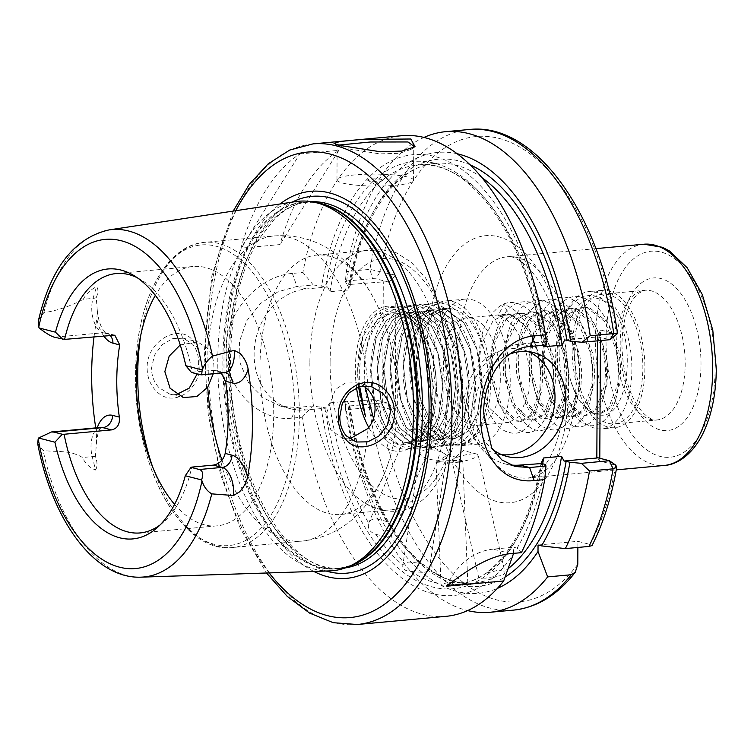 <?xml version="1.0" encoding="UTF-8"?>
<svg xmlns="http://www.w3.org/2000/svg" width="754" height="754" viewBox="0 0 754 754"><rect width="100%" height="100%" fill="white"/><g stroke="black" fill="none" stroke-linecap="round" stroke-linejoin="round"><path stroke-width="0.57" stroke-dasharray="3.77 2.83" d="M176.587 394.502L169.584 394.003L159.113 387.773C154.136 382.495 151.611 375.973 151.535 368.216L154.4 355.332L162.167 344.682L172.666 338.612L183.401 338.226L192.638 344.163C196.643 349.159 198.651 355.539 198.66 363.287L197.162 373.927M199.923 362.665C199.904 353.862 197.623 346.623 193.099 340.949C180.187 322.486 146.37 340.714 147.134 368.122C147.247 376.962 150.046 384.351 155.531 390.27C172.619 409.686 201.271 390.129 199.923 362.665M338.631 145.098L337.34 146.069L342.91 147.963L379.856 153.891L399.516 153.298L411.722 149.217L413.06 147.935M458.602 461.863A13.402 2.846 -12.9 0 1 451.966 460.911A13.402 2.846 -12.9 0 1 452.692 459.648A13.402 2.846 -12.9 0 1 471.476 453.974A13.402 2.846 -12.9 0 1 476.905 454.096A13.402 2.846 -12.9 0 1 478.111 454.926A13.402 2.846 -12.9 0 1 471.91 458.903A13.402 2.846 -12.9 0 1 458.602 461.863M542.673 463.795A210.677 109.905 84.7 0 1 486.782 572.899L478.818 577.781A210.677 109.905 84.7 0 1 456.179 584.623A210.677 109.905 84.7 0 1 449.818 584.85C443.748 586.489 440.836 586.226 441.09 584.039A210.677 109.905 84.7 0 1 411.288 571.475C405.011 571.127 402.202 568.997 402.853 565.066A210.677 109.905 84.7 0 1 375.841 534.388C369.733 532.126 367.368 528.384 368.725 523.144A210.677 109.905 84.7 0 1 329.489 402.89L326.953 408.046L312.646 406.02L296.294 407.528L280.856 406.227L262.967 397.735L248.415 382.551L240.111 363.023L239.47 341.524L246.643 320.921L260.328 303.655L277.972 291.779L296.925 286.463L313.278 284.955L327.585 286.982L306.501 288.923A61.291 51.404 104.4 0 0 254.711 345.407A61.291 51.404 104.4 0 0 290.912 408.819A61.291 51.404 104.4 0 0 305.86 409.988L326.953 408.046M486.782 572.899L498.13 570.316L504.69 571.249A210.677 109.905 -95.3 0 0 508.281 568.563M424.031 137.417A241.327 125.89 -95.3 0 0 346.331 271.534L345.398 281.129L372.542 278.631L375.85 278.782L388.659 282.081L383.296 281.855L382.664 402.919L349.865 405.944L347.387 401.241A210.677 109.905 -95.3 0 0 386.623 521.495C391.731 526.122 394.097 529.874 393.739 532.739A210.677 109.905 -95.3 0 0 420.751 563.417L424.747 565.698L428.894 568.855L429.186 569.826A210.677 109.905 -95.3 0 0 458.988 582.39L467.716 583.2A210.677 109.905 -95.3 0 0 474.077 582.974A210.677 109.905 -95.3 0 0 496.716 576.131L485.256 578.205L478.818 577.781M442.353 461.071A13.402 1.112 -2.3 0 0 436.142 462.117A13.402 1.112 -2.3 0 0 436.01 462.277A13.402 1.112 -2.3 0 0 442.909 462.965A13.402 1.112 -2.3 0 0 456.462 462.391A13.402 1.112 -2.3 0 0 462.805 461.184A13.402 1.112 -2.3 0 0 462.654 461.024A13.402 1.112 -2.3 0 0 442.353 461.071M436.01 462.277L441.015 584.322L447.339 582.701L458.988 582.39M449.818 584.85L467.716 583.2M413.032 429.346A13.402 8.171 22.8 0 0 406.425 433.239A13.402 8.171 22.8 0 0 410.789 443.145A13.402 8.171 22.8 0 0 424.54 447.508A13.402 8.171 22.8 0 0 431.147 443.616A13.402 8.171 22.8 0 0 426.773 433.72A13.402 8.171 22.8 0 0 413.032 429.346M375.841 534.388L387.066 536.829C390.657 536.452 392.881 535.086 393.739 532.739L431.147 443.616M386.623 521.495L375.558 518.667C371.948 519.072 369.667 520.571 368.725 523.144L406.425 433.239M426.528 449.78A13.402 4.939 8.8 0 0 424.219 450.129A13.402 4.939 8.8 0 0 420.091 452.918A13.402 4.939 8.8 0 0 426.472 458.319A13.402 4.939 8.8 0 0 440.157 460.147A13.402 4.939 8.8 0 0 446.594 456.999A13.402 4.939 8.8 0 0 443.503 453.097A13.402 4.939 8.8 0 0 426.528 449.78M420.091 452.918L402.853 565.066C403.513 563.426 405.643 562.409 409.243 562.022L420.751 563.417M411.288 571.475L422.871 572.39C426.462 572.041 428.574 571.183 429.186 569.826M574.18 350.186A65.117 33.968 -95.3 0 0 614.491 423.871A65.117 33.968 -95.3 0 0 642.87 367.858A65.117 33.968 -95.3 0 0 602.559 294.183A65.117 33.968 -95.3 0 0 574.18 350.186M559.138 350.864A68.953 35.966 -95.3 0 0 601.833 428.885A68.953 35.966 -95.3 0 0 631.88 369.573A68.953 35.966 -95.3 0 0 589.185 291.562A68.953 35.966 -95.3 0 0 559.138 350.864M572.154 349.668A68.953 35.966 -95.3 0 0 614.849 427.678A68.953 35.966 -95.3 0 0 644.896 368.376A68.953 35.966 -95.3 0 0 602.201 290.365A68.953 35.966 -95.3 0 0 572.154 349.668M381.778 179.48A7.663 1.197 0.3 0 0 372.165 178.971A7.663 1.197 0.3 0 0 367.895 180.376A7.663 1.197 0.3 0 0 368.763 180.677A7.663 1.197 0.3 0 0 376.321 181.271A7.663 1.197 0.3 0 0 382.636 180.451A7.663 1.197 0.3 0 0 381.778 179.48M407.81 177.086A38.303 5.994 0.3 0 0 364.776 174.259A38.303 5.994 0.3 0 0 336.963 179.876A38.303 5.994 0.3 0 0 342.721 183.081A38.303 5.994 0.3 0 0 385.756 185.899A38.303 5.994 0.3 0 0 413.569 180.281A38.303 5.994 0.3 0 0 407.81 177.086M509.704 354.126A53.628 44.976 104.4 0 0 474.794 408.734A53.628 44.976 104.4 0 0 492.419 449.13M528.158 351.609A53.628 44.976 104.4 0 0 522.805 349.799A53.628 44.976 104.4 0 0 463.889 405.935A53.628 44.976 104.4 0 0 496.085 453.672A53.628 44.976 104.4 0 0 501.646 454.671M542.739 345.323L541.758 342.071L520.675 344.012A61.291 51.404 104.4 0 0 468.291 409.337A61.291 51.404 104.4 0 0 505.086 463.899A61.291 51.404 104.4 0 0 510.401 464.916M349.686 438.941L342.429 438.451L330.733 429.591L326.491 413.22L335.521 389.318L345.417 383.06L356.746 382.806L363.569 385.859M213.269 373.758L213.919 367.217C213.844 359.875 211.855 353.692 207.953 348.668L197.727 341.911L180.244 344.946M356.538 387.669A72.78 37.964 84.7 0 1 355.351 368.923A72.78 37.964 84.7 0 1 411.58 319.319A72.78 37.964 84.7 0 1 432.136 388.668A72.78 37.964 84.7 0 1 422.136 434.012A72.78 37.964 84.7 0 1 368.772 427.509M373.503 418.366L385.077 436.623L398.96 445.275L412.796 442.966L424.285 430.11L431.071 411.128L433.456 387.792L428.131 350.836L413.55 321.732L394.992 309.187L376.623 314.541L363.07 336.359L357.669 369.017L358.489 386.906M359.696 386.548L359.667 369.102C361.373 333.579 380.186 306.708 400.591 313.881A65.117 33.968 -95.3 0 0 396.331 313.287C379.008 311.883 364.7 337.519 364.352 369.3L365.228 387.056M160.046 524.972A130.235 67.945 -95.3 0 0 163.25 522.39A130.235 67.945 -95.3 0 0 191.799 467.112M174.57 504.36A130.235 67.945 -95.3 0 0 216.963 525.868A130.235 67.945 -95.3 0 0 273.721 413.842A130.235 67.945 -95.3 0 0 193.081 266.482A130.235 67.945 -95.3 0 0 155.333 295.361M259.96 367.123A130.235 67.945 -95.3 0 0 340.601 514.482A130.235 67.945 -95.3 0 0 388.037 463.757A130.235 67.945 -95.3 0 0 397.358 402.457A130.235 67.945 -95.3 0 0 372.617 296.313A130.235 67.945 -95.3 0 0 316.718 255.097A130.235 67.945 -95.3 0 0 259.96 367.123M309.885 362.523A130.235 67.945 -95.3 0 0 362.061 501.259A130.235 67.945 -95.3 0 0 390.525 509.883A130.235 67.945 -95.3 0 0 447.282 397.858A130.235 67.945 -95.3 0 0 366.642 250.507A130.235 67.945 -95.3 0 0 340.233 264.173A130.235 67.945 -95.3 0 0 309.885 362.523M400.591 313.881C419.365 317.877 436.472 352.486 436.227 386.887L432.004 417.81L422.551 435.426L409.299 442.758L403.173 442.212L386.585 429.13L374.672 402.306L370.789 368.913L376.095 337.886L386.425 320.186L400.61 312.769L407.094 313.287L424.766 326.265L437.763 352.995L442.739 386.284L438.508 417.207L429.064 434.832L415.803 442.164L409.676 441.618L393.088 428.536L381.185 401.703L377.292 368.32L382.608 337.292L392.928 319.592L407.113 312.175L413.607 312.684L431.279 325.671L444.266 352.391L449.243 385.68L445.02 416.613L435.567 434.229L422.315 441.561L416.189 441.015L399.601 427.933L387.697 401.109L383.805 367.716L389.111 336.689L399.441 318.989L413.626 311.572L420.11 312.081L437.782 325.068L450.779 351.798L455.755 385.087L451.523 416.01L442.08 433.625L428.819 440.967L422.692 440.421L406.104 427.329L394.201 400.506L390.308 367.113L395.624 336.096L405.944 318.395L420.129 310.978L426.623 311.487L444.294 324.465L457.282 351.194L462.259 384.483L458.036 415.407L448.583 433.032L435.331 440.364L429.205 439.818L412.617 426.736L400.713 399.912L396.821 366.519L402.127 335.492L412.457 317.792L426.641 310.375L433.135 310.884L450.807 323.871L463.795 350.591L468.771 383.89L464.539 414.813L455.096 432.428L441.844 439.761L435.708 439.214L419.13 426.133L407.217 399.309L403.324 365.916L408.64 334.899L418.96 317.189L433.145 309.771L439.639 310.29L457.31 323.268L470.308 349.997L475.274 383.286L471.052 414.21L461.599 431.835L448.347 439.167L442.221 438.621L425.633 425.539L413.729 398.715L409.837 365.322L415.152 334.295L425.473 316.595L439.657 309.178L446.151 309.687L463.823 322.674L476.811 349.394L481.787 382.693L477.555 413.616L468.111 431.231L454.86 438.564L448.734 438.017L432.146 424.936L420.232 398.112L416.34 364.719L421.656 333.692L431.985 315.992L446.17 308.575L452.654 309.093C471.674 312.015 488.62 347.773 488.422 383.051C489.11 418.583 473.144 447.009 454.332 444.624C435.473 441.863 417.782 408.555 416.462 373.013C414.304 337.34 429.356 306.02 448.404 308.49A65.117 33.968 -95.3 0 1 452.654 309.093M396.331 313.287C416.189 312.505 436.82 349.536 436.349 386.868L432.117 417.801L422.674 435.416L409.422 442.749L403.286 442.202L386.698 429.12L374.795 402.297L370.902 368.904L376.218 337.877L386.538 320.177L400.723 312.759L407.217 313.268L424.888 326.256L437.886 352.985L442.852 386.274L438.63 417.198L429.177 434.813L415.925 442.146L409.799 441.608L393.211 428.517L381.307 401.693L377.415 368.301L382.73 337.283L393.051 319.583L407.235 312.156L413.729 312.674L431.401 325.653L444.389 352.382L449.365 385.671L445.133 416.594L435.689 434.219L422.438 441.552L416.302 441.005L399.724 427.923L387.81 401.1L383.918 367.707L389.234 336.68L399.554 318.98L413.748 311.562L420.232 312.071L437.904 325.059L450.901 351.779L455.878 385.077L451.646 416.001L442.202 433.616L428.941 440.949L422.815 440.402L406.227 427.32L394.323 400.497L390.431 367.104L395.746 336.086L406.067 318.377L420.251 310.959L426.745 311.477L444.417 324.456L457.405 351.185L462.381 384.474L458.159 415.397L448.705 433.022L435.454 440.355L429.328 439.808L412.74 426.726L400.826 399.903L396.943 366.51L402.25 335.483L412.579 317.783L426.764 310.365L433.248 310.874L450.92 323.862L463.917 350.582L468.894 383.871L464.662 414.804L455.218 432.419L441.957 439.752L435.831 439.205L419.243 426.123L407.339 399.3L403.447 365.907L408.762 334.88L419.083 317.18L433.267 309.762L439.761 310.28L457.433 323.259L470.421 349.988L475.397 383.277L471.175 414.2L461.721 431.825L448.47 439.158L442.344 438.611L425.756 425.529L413.852 398.696L409.959 365.313L415.266 334.286L425.595 316.586L439.78 309.168L446.264 309.677L463.936 322.665L476.933 349.385L481.91 382.674L477.678 413.597L468.234 431.222L454.973 438.555L448.847 438.008L432.259 424.926L420.355 398.103L416.462 364.71L421.778 333.683L432.099 315.983L446.293 308.565L448.404 308.49M413.927 363.532A72.78 37.964 -95.3 0 0 458.988 445.878A72.78 37.964 -95.3 0 0 490.713 383.277A72.78 37.964 -95.3 0 0 445.652 300.931A72.78 37.964 -95.3 0 0 413.927 363.532M433.456 361.732A72.78 37.964 -95.3 0 0 478.517 444.078A72.78 37.964 -95.3 0 0 510.232 381.477A72.78 37.964 -95.3 0 0 465.171 299.131A72.78 37.964 -95.3 0 0 433.456 361.732M313.834 571.438A194.353 101.385 84.7 0 1 226.143 358.423A194.353 101.385 84.7 0 1 279.998 203.985M329.687 570.91A185.522 96.776 84.7 0 1 217.783 360.817A185.522 96.776 84.7 0 1 295.691 201.61M94.052 336.67A177.84 92.77 84.7 0 1 96.842 319.14L97.304 310.573L96.229 297.623C98.369 292.58 98.463 288.942 96.531 286.709L93.053 298.396L83.298 299.291C86.097 293.9 90.508 289.706 96.531 286.709M38.501 320.252L43.826 312.693C57.285 310.629 70.442 306.162 83.298 299.291M299.828 153.939L338.885 150.338A241.327 125.89 -95.3 0 0 279.97 244.569L240.922 248.17A241.327 125.89 -95.3 0 1 299.828 153.939L240.922 248.17M401.703 135.72A241.327 125.89 -95.3 0 0 302.929 272.467L292.363 273.438C260.281 275.625 225.418 310.921 226.096 349.771C225.097 388.744 259.414 421.929 291.609 418.178L302.166 417.207A241.327 125.89 -95.3 0 0 445.953 616.338M571.061 381.797A54.015 28.171 -95.3 0 0 595.226 413.569C626.894 428.215 639.552 342.655 612.559 308.386C598.431 293.579 585.707 294.522 574.388 311.204C564.181 331.1 563.078 354.634 571.061 381.797L577.715 399.149L593.106 413.757L597.96 414.238L608.61 407.999L617.79 384.106L618.619 368.046L616.668 351.26L605.151 322.043L587.159 307.67L581.551 307.264L569.063 313.673L557.272 337.801L555.133 353.984L555.792 370.893L564.699 400.346L580.09 414.964L584.944 415.435L595.585 409.196L604.774 385.303L605.603 369.243L603.643 352.457L592.135 323.249L574.143 308.867L568.535 308.461L556.037 314.87L544.247 338.998L542.117 355.191L542.776 372.09L551.683 401.543L567.074 416.161L571.928 416.632L582.569 410.393L591.758 386.51L592.587 370.44L590.627 353.654L579.119 324.446L561.127 310.073L555.519 309.668L543.021 316.067L531.231 340.195L529.101 356.388L529.76 373.287L538.667 402.74L554.058 417.358L558.912 417.829L569.553 411.599L578.742 387.707L579.572 371.637L577.611 354.851L566.103 325.643L548.111 311.27L542.494 310.865L530.005 317.264L518.215 341.402L516.085 357.584L516.744 374.484L525.651 403.937L541.042 418.555L545.896 419.026L556.537 412.796L565.726 388.904L566.556 372.834L564.595 356.058L553.087 326.84L535.095 312.467L529.478 312.062L516.99 318.471L505.199 342.599L503.069 358.781L503.729 375.69L512.635 405.143L528.026 419.752L532.88 420.223L543.521 413.993L552.71 390.101L553.54 374.031L551.579 357.255L540.071 328.037L522.07 313.664L516.462 313.259L503.974 319.668L492.183 343.796L490.053 359.978L490.713 376.887L499.619 406.34L515.01 420.949L519.864 421.429L530.505 415.19L539.694 391.298L540.524 375.238C539.987 346.925 525.368 317.952 509.054 314.861L498.158 315.869L503.663 304.39L509.054 314.861M595.226 413.569L600.08 414.04L610.731 407.801L619.911 383.918L620.74 367.848L618.789 351.062L607.272 321.854L589.279 307.472L583.671 307.076L571.174 313.476L559.383 337.603L557.253 353.796L557.913 370.695L566.819 400.148L582.211 414.766L587.064 415.237L597.705 409.007L606.895 385.115L607.724 369.045L605.764 352.259L594.256 323.051L576.263 308.678L570.655 308.273L558.158 314.672L546.367 338.81L544.237 354.993L544.897 371.892L553.804 401.345L569.195 415.963L574.048 416.434L584.689 410.204L593.879 386.312L594.708 370.242L592.748 353.466L581.24 324.248L563.247 309.875L557.63 309.47L545.142 315.879L533.351 340.007L531.221 356.19L531.881 373.089L540.788 402.551L556.179 417.16L561.033 417.631L571.673 411.401L580.863 387.509L581.692 371.439L579.732 354.663L568.224 325.445L550.231 311.072L544.614 310.667L532.126 317.076L520.335 341.204L518.205 357.387L518.865 374.295L527.772 403.748L543.163 418.357L548.017 418.838L558.657 412.598L567.847 388.706L568.676 372.646L566.716 355.86L555.208 326.642L537.206 312.269L531.598 311.864L519.11 318.273L507.319 342.401L505.189 358.584L505.849 375.492L514.756 404.945L530.147 419.554L535.001 420.035L545.642 413.795L554.831 389.903L555.66 373.843L553.7 357.057L542.192 327.839L524.19 313.466L518.582 313.061L506.094 319.47L494.304 343.598L492.174 359.79L492.824 376.689L501.74 406.142L517.131 420.76L521.975 421.232L532.626 414.992L541.815 391.109L542.644 375.04L540.684 358.254L529.167 329.046L511.174 314.663L505.566 314.267L493.078 320.667L481.288 344.795L479.158 360.987L479.808 377.886L488.715 407.339L504.106 421.957L508.959 422.428L519.61 416.199L528.79 392.306L529.619 376.237C529.082 347.924 514.464 318.951 498.158 315.869M500.336 378.932A54.015 28.171 84.7 0 1 476.801 425.388A54.015 28.171 84.7 0 1 443.352 364.276A54.015 28.171 84.7 0 1 466.896 317.82A54.015 28.171 84.7 0 1 500.336 378.932M496.716 576.131C502.965 575.754 505.614 574.124 504.69 571.249L478.111 454.926M347.387 401.241L329.489 402.89M100.621 427.443A22.064 11.508 -95.3 0 0 92.224 456.622L95.57 470.053C89.585 467.668 85.221 463.484 82.469 457.518C70.207 449.78 55.966 452.212 43.11 450.487L37.7 443.691M513.606 553.37L513.634 547.244L517.103 548.139L521.382 552.654M517.103 548.139A221.384 115.494 -95.3 0 0 545.5 464.521M577.875 547.451L577.913 541.325L590.137 544.473L592.003 545.585M313.278 284.955L302.929 272.467M546.603 344.964L546.141 343.456A221.384 115.494 -95.3 0 0 434.756 156.474A221.384 115.494 -95.3 0 0 321.713 285.738M546.141 343.456L542.362 342.486A214.513 111.903 -95.3 0 0 434.719 163.26A214.513 111.903 -95.3 0 0 325.492 286.709M327.585 286.982L330.063 291.685L347.962 290.036L350.497 284.871L346.124 283.485L345.398 281.129M457.32 153.778A221.384 115.494 -95.3 0 0 346.124 283.485M382.664 402.919L388.027 403.145L375.209 399.846L371.911 399.695L344.757 402.202L345.605 409.761L379.677 406.491L395.284 410.506L395.991 275.323L369.912 269.367L346.331 271.534M617.413 333.683L616.404 334.069L600.457 329.969L600.41 340.572M302.166 417.207L312.646 406.02M321.081 406.802A221.384 115.494 -95.3 0 0 513.606 553.738M344.757 402.202L345.483 404.549L349.262 405.529A214.513 111.903 84.7 0 0 505.171 576.98M345.483 404.549A221.384 115.494 -95.3 0 0 497.338 588.422M345.605 409.761A241.327 125.89 -95.3 0 0 467.593 610.589M599.788 458.262L599.779 461.033L615.716 465.133A233.665 121.894 84.7 0 1 590.137 544.473M470.279 164.919A214.513 111.903 84.7 0 0 349.903 284.456L383.296 281.855M541.758 342.071L542.362 342.486L541.758 342.071M95.57 470.053C97.539 466.754 97.483 462.249 95.4 456.547L96.587 441.288L96.258 431.071A177.84 92.77 84.7 0 1 95.749 427.886M221.242 373.023L216.681 370.497L213.778 370.252L192.298 372.222A130.235 67.945 -95.3 0 0 140.904 279.706A130.235 67.945 -95.3 0 0 137.275 277.745M191.497 372.476L192.298 372.222M597.451 340.846L597.47 336.934L564.671 339.96M597.47 336.934L610.005 339.658L616.404 334.069A233.665 121.894 84.7 0 0 499.666 138.576A233.665 121.894 84.7 0 0 380.384 271.308L375.85 278.782M538.045 545.001L577.913 541.325M510.816 553.625L493.295 549.119L513.634 547.244M493.295 549.119A61.291 51.404 104.4 0 0 446.839 586.188M577.79 564.237A233.665 121.894 84.7 0 1 379.677 406.491L375.209 399.846M388.659 282.081L395.991 275.323M395.284 410.506L388.027 403.145M600.457 329.969L598.026 336.576M597.385 457.64L599.779 461.033M338.885 150.338L279.97 244.569M365.473 416.585C356.029 393.428 354.974 356.859 363.437 334.804C377.254 291.534 417.725 301.685 431.052 351.43C437.97 376.698 438.206 400.251 431.759 422.08C419.384 465.218 380.384 454.926 368.489 405.049C354.352 357.01 375.294 297.613 403.937 307.142C432.608 311.854 452.871 381.336 438.272 421.486C425.897 464.615 386.896 454.332 375.002 404.455C368.8 379.121 369.29 355.502 376.453 333.607C384.502 312.891 395.831 303.871 410.449 306.548C439.111 311.251 459.374 380.732 444.785 420.883C437.461 441.533 426.849 450.487 412.956 447.744C385.728 442.9 366.934 373.287 382.966 333.004C391.006 312.288 402.344 303.268 416.953 305.945C445.623 310.657 465.887 380.129 451.288 420.289C438.913 463.418 399.912 453.135 388.018 403.258C373.88 355.209 394.823 295.822 423.465 305.351C438.065 309.932 449.271 324.503 457.084 349.036C472.654 396.943 453.182 456.208 425.972 446.547C398.743 441.703 379.95 372.09 395.982 331.807C404.021 311.091 415.36 302.071 429.969 304.748C444.577 309.338 455.784 323.9 463.587 348.442C479.158 396.35 459.695 455.604 432.485 445.944C405.256 441.109 386.453 371.486 402.485 331.204C416.302 287.943 456.773 298.094 470.1 347.839C477.018 373.107 477.263 396.661 470.816 418.489C458.432 461.618 419.431 451.335 407.537 401.458C393.409 353.419 414.351 294.022 442.984 303.551C471.655 308.254 491.919 377.735 477.32 417.886C469.996 438.536 459.393 447.49 445.501 444.747C418.272 439.902 399.479 370.289 415.501 330.007C429.318 286.746 469.789 296.897 483.116 346.642C497.97 392.806 480.798 450.543 454.332 444.624M612.559 308.386C593.483 283.645 566.508 296.152 559.279 332.278C554.143 360.308 557.31 385.426 568.78 407.641C581.287 427.48 593.879 431.024 606.555 418.263C618.223 402.608 621.645 379.79 616.81 349.809C610.316 320.403 598.629 302.863 581.768 297.199C558.017 289.941 538.507 331.741 544.756 373.353C549.515 402.909 559.459 420.609 574.586 426.434C589.732 428.998 599.835 417.066 604.887 390.629C615.066 337.82 573.964 273.843 547.197 305.615C533.794 321.421 528.639 344.408 531.74 374.549C536.348 416.726 564.02 442.014 580.523 420.657C598.016 402.165 597.008 345.049 577.159 316.953C562.918 297.274 548.592 293.89 534.181 306.812C505.303 332.514 518.252 423.842 548.554 428.828C578.818 440.638 592.682 357.405 564.143 318.15C545.312 287.717 514.85 298.047 507.216 337.076C502.079 365.106 505.237 390.223 516.707 412.429C529.214 432.268 541.806 435.812 554.492 423.06C566.16 407.405 569.572 384.587 564.737 354.597C558.243 325.191 546.565 307.66 529.704 301.996C512.814 299.592 500.986 311.685 494.2 338.273C480.543 391.401 518.177 455.708 541.466 424.257C553.134 408.602 556.556 385.784 551.721 355.794C544.511 313.853 514.228 288.81 495.124 310.403C466.245 336.105 479.205 427.443 509.497 432.428C530.646 439.931 547.555 398.366 538.705 357C532.211 327.594 520.533 310.054 503.663 304.39M342.91 147.963L340.148 145.503M701.003 364.625A76.606 39.962 -95.3 0 0 660.994 278.565A76.606 39.962 -95.3 0 0 620.184 343.833A76.606 39.962 -95.3 0 0 660.193 429.893A76.606 39.962 -95.3 0 0 701.003 364.625M616.48 346.293A65.117 33.968 84.7 0 1 644.859 290.281A65.117 33.968 84.7 0 1 685.179 363.965A65.117 33.968 84.7 0 1 656.8 419.978A65.117 33.968 84.7 0 1 616.48 346.293M213.778 370.252L222.618 372.523A22.064 11.508 -95.3 0 0 224.758 372.702M216.681 370.497L225.427 372.74A11.489 9.642 -75.6 0 0 222.618 372.523L199.838 374.625M530.25 346.472L520.675 344.012M294.776 415.708A150.923 78.736 84.7 0 1 214.39 544.303A150.923 78.736 84.7 0 1 135.56 374.766A150.923 78.736 84.7 0 1 215.946 246.181A150.923 78.736 84.7 0 1 294.776 415.708M152.892 467.612A153.222 79.933 -95.3 0 0 232.6 547.508A153.222 79.933 -95.3 0 0 299.366 415.718A153.222 79.933 -95.3 0 0 204.504 242.354A153.222 79.933 -95.3 0 0 140.725 335.455M221.987 460.157A153.222 79.933 -95.3 0 0 302.062 541.108A153.222 79.933 -95.3 0 0 368.075 428.404M330.101 362.429A120.659 62.95 -95.3 0 0 393.117 497.97A120.659 62.95 -95.3 0 0 457.386 395.171A120.659 62.95 -95.3 0 0 394.37 259.621A120.659 62.95 -95.3 0 0 330.101 362.429M427.16 351.025A134.071 69.943 -95.3 0 0 497.188 501.627A134.071 69.943 -95.3 0 0 568.601 387.396A134.071 69.943 -95.3 0 0 498.573 236.794A134.071 69.943 -95.3 0 0 427.16 351.025M575.999 382.485A111.083 57.954 84.7 0 1 527.593 478.027A111.083 57.954 84.7 0 1 458.809 352.344A111.083 57.954 84.7 0 1 507.225 256.794A111.083 57.954 84.7 0 1 575.999 382.485M643.897 244.211A111.083 57.954 -95.3 0 0 595.49 339.762A111.083 57.954 -95.3 0 0 664.274 465.444M606.037 340.195A103.421 53.958 84.7 0 1 661.126 252.081A103.421 53.958 84.7 0 1 715.15 368.263A103.421 53.958 84.7 0 1 660.061 456.377A103.421 53.958 84.7 0 1 606.037 340.195M357.292 624.5A241.327 125.89 84.7 0 1 207.878 351.449A241.327 125.89 84.7 0 1 313.042 143.882M235.776 210.696A233.665 121.894 -95.3 0 0 205.408 353.089A233.665 121.894 -95.3 0 0 269.131 572.917M326.152 571.023A189.226 98.708 84.7 0 1 229.461 359.064A189.226 98.708 84.7 0 1 292.184 202.138M345.209 567.941A183.985 95.975 84.7 0 1 342.269 568.299A183.985 95.975 84.7 0 1 228.358 360.129A183.985 95.975 84.7 0 1 308.537 201.883A183.985 95.975 84.7 0 1 311.487 201.695M349.441 566.254A183.985 95.975 84.7 0 1 337.877 568.704A183.985 95.975 84.7 0 1 223.966 360.535A183.985 95.975 84.7 0 1 304.145 202.279A183.985 95.975 84.7 0 1 315.964 202.581M352.325 565.029A184.146 96.06 84.7 0 1 222.873 360.61A184.146 96.06 84.7 0 1 319.017 203.26L304.145 202.279L308.537 201.883C296.633 202.958 285.38 208.566 274.786 218.698L258.396 239.781C240.488 270.563 231.195 310.478 230.526 359.526C227.595 469.921 288.744 578.111 342.269 568.299L337.877 568.704L352.325 565.029M43.826 312.693A174.438 90.998 84.7 0 1 109.047 229.913M324.861 407.773A214.513 111.903 -95.3 0 0 432.494 586.989A214.513 111.903 -95.3 0 0 541.721 463.55M141.017 577.159A174.438 90.998 84.7 0 1 43.11 450.487M330.063 291.685A210.677 109.905 84.7 0 1 417.546 165.032A210.677 109.905 84.7 0 1 544.02 345.2M482.108 177.765A210.677 109.905 -95.3 0 0 435.444 163.382A210.677 109.905 -95.3 0 0 347.962 290.036M469.242 129.5A241.327 125.89 -95.3 0 0 369.912 269.367L372.542 278.631M371.911 399.695L369.187 407.594A241.327 125.89 -95.3 0 0 513.493 610.118M368.272 389.903A153.222 79.933 -95.3 0 0 273.966 235.955A153.222 79.933 -95.3 0 0 207.953 348.668M292.363 273.438L296.925 286.463L306.501 288.923M291.609 418.178L296.294 407.528L305.86 409.988M95.4 456.547A11.489 2.762 -14 0 0 92.224 456.622L82.469 457.518M96.229 297.623A11.489 5.975 16.6 0 1 93.053 298.396A22.064 11.508 -95.3 0 0 103.26 332.731L54.439 337.226M114.806 335.2L106.06 332.957A11.489 9.642 -75.6 0 0 103.26 332.731L112.101 335.002M96.258 431.071A33.553 17.502 84.7 0 1 97.257 427.744M103.647 335.784A33.553 17.502 84.7 0 1 96.842 319.14M97.304 310.573C98.114 318.819 100.037 325.219 103.081 329.79L106.06 332.957A11.489 9.642 -75.6 0 1 109.933 335.21M334.003 143.373L337.34 146.069M476.905 454.096L463.352 450.543L452.692 459.648M478.715 577.63L451.966 460.911M462.654 461.024L449.092 454.021L436.142 462.117M443.503 453.097L434.436 447.848L424.219 450.129M602.559 294.183L644.859 290.281L637.884 293.608L633.04 299.206C626.084 309.658 622.37 324.851 621.909 344.795C622.842 375.567 630.042 398.404 643.511 413.324C649.439 418.63 653.869 420.845 656.8 419.978L614.491 423.871M614.849 427.678L601.833 428.885M382.636 180.451L375.247 184.447L367.895 180.376M336.963 179.876L337.142 145.767M496.085 453.672L506.999 456.481M342.429 438.451L356.265 442.014M169.584 394.003L183.42 397.556M424.285 430.11L422.136 434.012M372.617 296.313C362.486 277.595 348.97 262.496 332.08 250.997C314.559 239.433 295.191 234.419 273.966 235.955L204.504 242.354C164.344 245.238 135.371 304.428 135.56 374.738C133.816 464.634 181.45 554.322 232.6 547.508L302.062 541.108C323.212 538.752 341.336 530.279 356.453 515.708C370.959 501.325 381.486 484.011 388.037 463.757M216.963 525.868L140.131 532.937M390.525 509.883L340.601 514.482M340.233 264.173L352.599 254.4L371.731 248.113L394.851 251.911L410.873 261.968L425.077 277.17L442.664 308.556L455.001 350.601L459.12 396.123C458.545 441.099 447.414 474.784 425.718 497.188C407.122 514.539 385.907 515.896 362.061 501.259M478.517 444.078L458.988 445.878M595.896 248.632L507.225 256.794C511.646 255.512 518.45 258.924 527.63 267.048C550.882 290.516 565.538 339.281 565.142 385.483C564.284 420.138 557.903 446.283 545.99 463.936C537.668 474.257 531.532 478.96 527.593 478.027L616.263 469.865M233.193 211.092L211.883 275.738L204.259 352.448L208.236 414.493L220.536 474.52L240.375 528.535L266.52 573.002M587.064 415.237L584.944 415.435M574.048 416.434L571.928 416.632M561.033 417.631L558.912 417.829M548.017 418.838L545.896 419.026M535.001 420.035L532.88 420.223M521.975 421.232L519.855 421.429M508.959 422.428L476.801 425.388M583.671 307.076L581.551 307.264M570.655 308.273L568.535 308.461M557.64 309.47L555.519 309.668M544.614 310.667L542.503 310.865M531.598 311.864L529.478 312.062M518.582 313.061L516.462 313.259M505.566 314.267L466.896 317.82M600.08 414.04L597.96 414.238M349.884 405.85C359.969 475.661 389.554 538.233 424.747 565.698M428.894 568.855C439.328 576.31 449.78 580.863 460.279 582.512M467.772 583.191L474.077 582.974L456.179 584.623C463.899 583.916 471.42 581.56 478.743 577.573M541.099 463.192C530.957 517.564 512.032 554.558 484.322 574.171M163.25 522.39L156.87 527.96M350.525 284.823C362.269 214.108 397.367 165.814 435.444 163.382L417.546 165.032C468.762 157.379 527.611 238.189 541.73 342.156M465.171 299.131L445.652 300.931M366.642 250.507L316.718 255.097M193.081 266.482L116.257 273.551M140.904 279.706L133.618 275.389M413.55 321.732L411.58 319.319M183.401 338.226L197.727 341.911M356.746 382.806L371.072 386.491M515.152 466.49L505.086 463.899M280.856 406.227L290.912 408.819M522.805 349.799L533.709 352.608M413.569 180.281L413.748 146.163M411.722 149.217L415.068 146.719M101.328 427.245L100.32 428.357C100.075 429.318 98.35 428.922 96.587 441.288M602.201 290.365L589.185 291.562M429.262 569.553L446.594 456.999M467.81 583.219L462.805 461.184"/><path stroke-width="1.13" d="M382.297 392.947L371.072 386.491L359.385 386.632L349.168 392.768L342.25 403.635L339.809 416.642C339.809 424.379 341.986 430.807 346.35 435.925L356.265 442.014L367.811 441.835L378.866 436.066L387.245 425.492L390.318 412.579C390.214 404.804 387.547 398.263 382.297 392.947M338.31 417.282C336.812 389.686 367.82 370.751 385.643 390.468C391.42 396.463 394.37 403.88 394.483 412.702C395.303 440.053 359.818 457.819 345.662 439.167C340.78 433.409 338.329 426.114 338.31 417.282M197.162 373.927L189.263 388.093L176.587 394.502M413.06 147.935L413.748 146.163L407.999 141.969L370.148 142.006L338.631 145.098M340.148 145.503L334.003 143.373L340.158 141.469L361.722 139.424L410.789 139L415.068 146.719L401.91 151.083L380.497 151.78L340.148 145.503M248.132 369.121A33.553 17.502 84.7 0 1 232.326 382.975A11.489 9.642 -75.6 0 0 225.427 372.74L224.758 372.702A22.064 11.508 -95.3 0 0 234.371 353.72A22.064 11.508 -95.3 0 0 234.249 350.337L240.13 353.485C244.305 357.905 246.973 363.117 248.132 369.121A176.304 91.969 84.7 0 1 252.43 424.285A176.304 91.969 84.7 0 1 247.566 477.094C246.36 482.579 243.646 487.536 239.404 491.957L233.495 495.51A22.064 11.508 -95.3 0 0 233.646 492.192A22.064 11.508 -95.3 0 0 222.119 467.405A11.489 9.642 104.4 0 0 231.949 455.162A33.553 17.502 84.7 0 1 247.566 477.094M234.249 350.337L212.496 356.077C207.934 359.667 204.626 364.022 202.581 369.14A22.064 11.508 84.7 0 1 202.185 369.922L201.657 374.832L199.838 374.625L191.497 372.476L185.852 365.718L202.185 369.922M199.339 469.506L222.119 467.405L213.278 465.133L191.799 467.112L190.998 467.357L199.339 469.506C202.751 470.562 203.505 474.04 201.61 479.94A22.064 11.508 84.7 0 1 201.987 480.92C203.985 486.943 207.246 491.259 211.78 493.87L233.495 495.51M492.419 449.13A53.628 44.976 104.4 0 0 506.999 456.481A53.628 44.976 104.4 0 0 565.915 400.346A53.628 44.976 104.4 0 0 533.709 352.608A53.628 44.976 104.4 0 0 509.704 354.126M501.646 454.671A53.628 44.976 104.4 0 0 555.01 397.537A53.628 44.976 104.4 0 0 528.158 351.609M545.491 334.851L546.603 344.964L530.25 346.472C502.136 348.291 483.408 380.94 483.644 413.286L491.693 447.895L501.796 459.883L515.152 466.49L529.619 467.537L545.971 466.029L544.737 479.591L534.171 480.562C501.825 484.313 480.015 454.228 480.684 415.247C480.487 376.397 502.503 338.018 534.935 335.822L545.491 334.851A241.327 125.89 -95.3 0 0 401.703 135.72L313.042 143.882A241.327 125.89 84.7 0 1 462.456 416.924A241.327 125.89 84.7 0 1 357.292 624.5L445.953 616.338A241.327 125.89 -95.3 0 0 503.681 580.957L513.606 553.37M363.569 385.859L368.272 389.903C372.787 395.039 375.049 401.298 375.058 408.659C374.983 416.01 372.655 422.598 368.075 428.404L349.686 438.941M180.244 344.946L169.169 356.142L164.853 371.647L170.102 388.282L183.42 397.556L196.888 396.519L207.746 387.17L213.269 373.758M368.772 427.509A72.78 37.964 84.7 0 1 356.538 387.669M358.489 386.906L365.473 416.585L359.696 386.548M365.228 387.056L373.503 418.366M232.326 382.975L225.559 381.232A130.235 67.945 84.7 0 1 228.132 418.036A130.235 67.945 84.7 0 1 225.182 453.418L231.949 455.162M213.278 465.133C219.537 463.861 223.504 459.959 225.182 453.418M97.257 427.744A33.553 17.502 84.7 0 1 112.582 415.369L119.339 417.103C119.99 424.229 117.417 428.489 111.601 429.893L64.09 434.266A130.235 67.945 -95.3 0 0 140.131 532.937A130.235 67.945 -95.3 0 0 160.046 524.972M119.339 417.103A130.235 67.945 84.7 0 1 116.776 380.308A130.235 67.945 84.7 0 1 119.726 344.917L112.959 343.183A33.553 17.502 84.7 0 1 103.647 335.784M155.333 295.361A130.235 67.945 -95.3 0 0 136.323 378.508A130.235 67.945 -95.3 0 0 174.57 504.36M279.998 203.985A194.353 101.385 84.7 0 1 431.175 411.156A194.353 101.385 84.7 0 1 313.834 571.438M119.726 344.917L114.806 335.2L64.59 339.385L54.439 337.226C50.801 336.199 45.711 333.117 39.161 327.99A22.064 11.508 84.7 0 1 38.774 327.01L38.501 320.252C50.829 267.943 74.335 237.83 109.047 229.913L295.691 201.61A185.522 96.776 84.7 0 1 314.654 202.298A185.522 96.776 84.7 0 1 413.494 411.156A185.522 96.776 84.7 0 1 348.207 566.772A185.522 96.776 84.7 0 1 329.687 570.91L141.017 577.159A174.438 90.998 84.7 0 0 211.78 493.87M95.749 427.886A177.84 92.77 84.7 0 1 91.668 373.843A177.84 92.77 84.7 0 1 94.052 336.67M508.281 568.563A210.677 109.905 -95.3 0 0 561.56 456.321L564.039 461.024L566.131 461.297A214.513 111.903 84.7 0 1 505.171 576.98M510.401 464.916A61.291 51.404 104.4 0 0 520.043 465.077L541.721 463.55L541.127 463.135L543.662 457.97A210.677 109.905 84.7 0 1 542.673 463.795M561.56 456.321L543.662 457.97M201.61 479.94L185.277 475.736A135.55 70.706 84.7 0 1 156.87 527.96A135.55 70.706 84.7 0 1 54.91 442.212L38.586 438.008L51.489 431.957L53.949 432.108L62.29 434.257L54.91 442.212M141.017 577.159C94.193 579.119 51.988 519.638 37.7 443.691L38.19 438.79A22.064 11.508 84.7 0 1 38.586 438.008M62.29 434.257L64.09 434.266M185.277 475.736L190.998 467.357M544.737 479.591A241.327 125.89 -95.3 0 1 521.382 552.654L510.816 553.625C488.036 555.547 462.673 573.304 446.839 586.188L503.681 580.957M541.721 463.55L545.5 464.521L545.971 466.029M581.391 463.333L609.373 460.722L615.716 465.133L616.763 466.99C611.645 496.924 603.389 523.125 592.003 545.585L588.921 546.433L565.349 548.601A241.327 125.89 -95.3 0 0 589.505 471.005L581.391 463.333L569.911 462.277L566.131 461.297M565.349 548.601L541.513 545.887A221.384 115.494 -95.3 0 0 569.911 462.277M616.763 466.99L613.077 468.837L589.505 471.005M544.02 345.2A210.677 109.905 84.7 0 1 544.237 346.765L562.135 345.115A210.677 109.905 -95.3 0 0 482.108 177.765M470.279 164.919A214.513 111.903 84.7 0 1 566.763 340.233L570.542 341.204A221.384 115.494 -95.3 0 0 457.32 153.778M570.542 341.204L582.022 342.269L590.212 335.737A241.327 125.89 -95.3 0 0 445.671 131.667A241.327 125.89 -95.3 0 0 424.031 137.417M590.212 335.737L613.784 333.57C617.517 333.249 618.393 333.419 616.404 334.069M582.022 342.269L609.958 339.696L613.784 333.57A241.327 125.89 -95.3 0 0 469.242 129.5C536.443 121.809 601.306 216.436 617.479 333.588L610.033 339.677M541.513 545.887L538.045 545.001L538.007 551.494L547.649 576.904L571.23 574.736L575.293 572.22L577.79 564.237L577.875 547.451M497.338 588.422A221.384 115.494 -95.3 0 0 538.007 551.494M467.593 610.589A241.327 125.89 -95.3 0 0 489.921 612.286A241.327 125.89 -95.3 0 0 547.649 576.904M600.41 340.572L599.788 458.262M566.763 340.233L564.671 339.96L562.135 345.115M544.237 346.765L542.739 345.323M39.161 327.99L55.494 332.194A135.55 70.706 84.7 0 1 133.618 275.389A135.55 70.706 84.7 0 1 185.852 365.718M137.275 277.745A130.235 67.945 -95.3 0 0 116.257 273.551A130.235 67.945 -95.3 0 0 64.59 339.385M225.559 381.232L221.242 373.023M55.494 332.194L62.789 339.375M564.039 461.024L596.838 458.008L597.451 340.846M588.921 546.433A241.327 125.89 -95.3 0 0 613.077 468.837L609.373 460.722L597.385 457.64L596.838 458.008M609.402 460.741L609.939 461.118L609.402 460.732M140.725 335.455A153.222 79.933 -95.3 0 0 137.728 374.144A153.222 79.933 -95.3 0 0 152.892 467.612M207.746 387.17A153.222 79.933 -95.3 0 0 221.987 460.157M712.681 369.903A111.083 57.954 -95.3 0 0 643.897 244.211L662.464 247.284L669.514 251.007L687.177 267.745L702.285 294.503L712.794 330.195L716.3 368.904C716.064 394.578 711.427 416.5 702.37 434.69C691.625 455.614 676.272 464.916 664.274 465.444A111.083 57.954 -95.3 0 0 712.681 369.903M269.131 572.917A233.665 121.894 -95.3 0 0 451.91 416.491A233.665 121.894 -95.3 0 0 372.495 179.282A233.665 121.894 -95.3 0 0 235.776 210.696M292.184 202.138A189.226 98.708 84.7 0 1 429.083 410.402A189.226 98.708 84.7 0 1 326.152 571.023M311.487 201.695A183.985 95.975 84.7 0 1 422.447 410.053A183.985 95.975 84.7 0 1 345.209 567.941M315.964 202.581A183.985 95.975 84.7 0 1 418.065 410.449A183.985 95.975 84.7 0 1 349.441 566.254M314.654 202.298L319.017 203.26A184.146 96.06 84.7 0 1 417.132 410.572A184.146 96.06 84.7 0 1 352.325 565.029L348.207 566.772M109.047 229.913A174.438 90.998 84.7 0 1 212.496 356.077M38.19 438.79A165.258 86.21 -95.3 0 0 119.528 567.187A165.258 86.21 -95.3 0 0 201.987 480.92M489.921 612.286L513.493 610.118A241.327 125.89 -95.3 0 0 571.23 574.736M202.581 369.14A165.258 86.21 -95.3 0 0 121.243 240.743A165.258 86.21 -95.3 0 0 38.774 327.01M534.171 480.562L529.619 467.537L520.043 465.077M530.25 346.472L534.935 335.822M111.601 429.893L102.761 427.622L53.949 432.108M112.582 415.369A11.489 9.642 104.4 0 1 102.761 427.622A22.064 11.508 -95.3 0 0 100.621 427.443L51.489 431.957M109.933 335.21A11.489 9.642 -75.6 0 1 112.959 343.183M224.758 372.702L201.657 374.832M313.042 143.882L289.724 150.055L268.236 163.797L249.254 184.4L233.193 211.092M595.896 248.632L643.897 244.211M445.671 131.667L469.242 129.5M513.493 610.118C537.055 607.573 557.658 594.934 575.293 572.22M616.263 469.865L664.274 465.444M266.52 573.002L287.18 596.31L309.602 613.096L333.24 622.691L357.292 624.5M100.621 427.443L101.121 427.414"/></g></svg>

